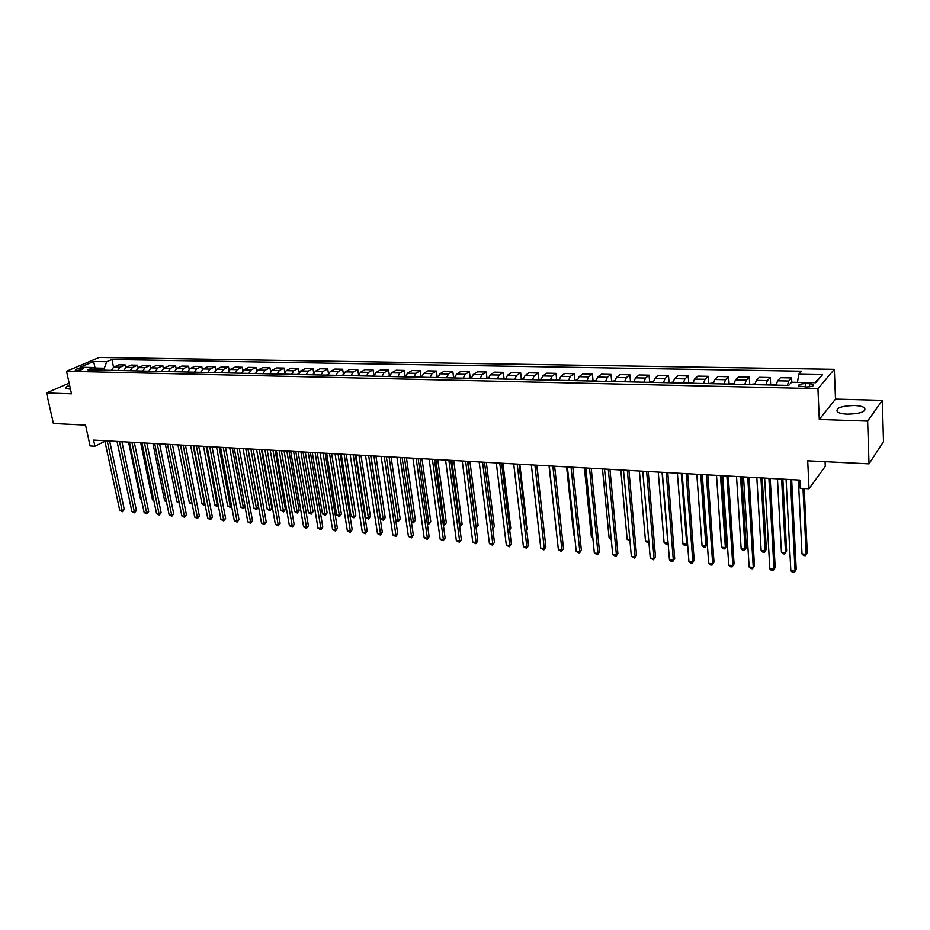 <?xml version="1.0" encoding="UTF-8"?>
<svg xmlns="http://www.w3.org/2000/svg" width="930" height="930" viewBox="0 0 930 930"><rect width="100%" height="100%" fill="white"/><g stroke="black" fill="none" stroke-linecap="round" stroke-linejoin="round"><path stroke-width="1.4" d="M69.634 385.357C66.228 386.613 64.902 387.671 65.658 388.531L70.471 389.159M847.625 414.152C860.843 413.711 866.481 411.583 864.528 407.782C862.563 406.445 859.099 405.678 854.147 405.492C841.057 405.945 835.466 408.072 837.372 411.862C839.29 413.187 842.708 413.943 847.625 414.152M76.539 370.466C80.829 370.117 83.154 369.396 83.537 368.28L82.27 368.024C78.004 368.361 75.679 369.094 75.284 370.21L76.539 370.466M834.338 369.303L99.138 357.48L66.518 371.233L817.947 388.659L834.338 369.303L835.5 399.098L819.284 419.442L867.644 421.104L882.326 400.353L835.5 399.098M882.326 400.353L883.5 441.704L869.015 463.838L807.717 460.803L809.019 488.773L825.282 466.337L825.084 461.664M69.145 383.137L46.5 392.937L53.405 423.487L85.525 425.08L90.082 445.923L94.918 446.214L104.904 441.262M867.644 421.104L869.015 463.838M809.019 488.773L800.219 488.25L799.823 480.089L93.581 440.088L94.918 446.214M809.53 383.648L805.589 383.567C800.312 383.788 798.033 384.625 798.765 386.078L806.636 386.961C811.948 386.741 814.227 385.904 813.483 384.45L809.53 383.648L809.67 386.799M797.417 382.323L798.835 374.244L801.614 371.186L111.937 359.492L113.53 367.152M798.835 374.244L822.562 374.674L815.657 382.707L791.604 382.195L788.698 385.392L87.85 369.803L93.233 367.501L80.096 367.222L93.639 361.491L106.718 361.724L111.937 359.492M819.284 419.442L817.947 388.659M46.5 392.937L71.494 393.797L66.518 371.233M95.302 369.082L95.081 368.013L94.325 368.338M104.718 370.187L104.3 368.21L95.081 368.013L93.639 361.491M787.385 385.357L788.768 381.009L791.593 377.929L791.802 382.195M111.321 370.326L113.681 367.083L118.877 364.827L125.248 364.944L125.759 367.455M123.655 370.605L126.003 367.338L131.165 365.06L137.617 365.188L138.14 367.769M136.129 370.884L138.465 367.594L143.604 365.304L150.137 365.432L150.672 368.082M148.765 371.163L151.09 367.85L156.194 365.548L162.808 365.676L163.343 368.42M161.541 371.442L163.854 368.117L168.935 365.804L175.631 365.932L176.177 368.768M174.48 371.733L176.781 368.385L181.838 366.048L188.604 366.176L189.174 369.117M187.581 372.023L189.871 368.652L194.893 366.304L201.752 366.443L202.322 369.489M200.845 372.314L203.124 368.931L208.111 366.56L215.051 366.699L215.644 369.873M214.272 372.616L216.539 369.21L221.503 366.827L228.524 366.955L229.129 370.268M227.873 372.918L230.117 369.489L235.046 367.083L242.16 367.222L242.777 370.686M241.637 373.232L243.881 369.768L248.763 367.35L255.971 367.49L256.61 371.128M255.587 373.535L257.808 370.059L262.667 367.629L269.956 367.769L270.618 371.593M269.712 373.848L271.92 370.349L276.733 367.896L284.115 368.048L284.801 372.081M284.022 374.174L286.207 370.64L290.985 368.175L298.472 368.327L299.181 372.605M298.518 374.488L300.681 370.942L305.424 368.454L313.003 368.606L313.736 373.151M313.201 374.813L315.351 371.244L320.048 368.745L327.72 368.896L328.488 373.744M328.069 375.15L330.208 371.547L334.858 369.036L342.635 369.187L343.449 374.383M343.147 375.488L345.263 371.861L349.866 369.326L357.748 369.477L358.596 375.081M358.422 375.825L360.515 372.174L365.072 369.617L373.058 369.78L373.906 375.511M373.895 376.162L375.976 372.5L380.486 369.919L388.577 370.082L389.414 375.848M389.589 376.511L391.646 372.814L396.099 370.221L404.306 370.384L405.12 376.197M405.492 376.871L407.526 373.151L411.932 370.535L420.244 370.698L421.046 376.545M421.604 377.231L423.627 373.476L427.974 370.849L436.403 371.012L437.193 376.894M437.949 377.592L439.948 373.814L444.238 371.163L452.782 371.326L453.549 377.266M454.526 377.964L456.491 374.151L460.734 371.489L469.394 371.651L470.15 377.65M471.324 378.336L473.265 374.499L477.45 371.814L486.227 371.977L486.971 378.033M488.366 378.708L490.284 374.848L494.4 372.14L503.304 372.314L504.025 378.429M505.641 379.091L507.536 375.209L511.593 372.477L520.626 372.651L521.323 378.836M523.172 379.487L525.032 375.569L529.019 372.814L538.191 372.988L538.865 379.242M540.958 379.882L542.783 375.941L546.701 373.163L556 373.337L556.663 379.649M558.988 380.277L560.802 376.301L564.65 373.511L574.077 373.697L574.717 380.079M577.298 380.684L579.065 376.685L582.843 373.86L592.41 374.046L593.026 380.498M595.863 381.102L597.606 377.069L601.303 374.22L611.01 374.406L611.615 380.94M614.707 381.521L616.427 377.452L620.043 374.592L629.889 374.778L630.47 381.381M633.842 381.951L635.515 377.847L639.05 374.953L649.047 375.15L649.605 381.823M653.255 382.381L654.894 378.243L658.347 375.336L668.496 375.534L669.03 382.276M672.971 382.811L674.576 378.65L677.935 375.72L688.235 375.918L688.746 382.742M692.978 383.265L694.547 379.068L697.826 376.104L708.276 376.301L708.753 383.218M713.298 383.706L714.833 379.487L718.007 376.499L728.632 376.708L729.073 383.695M733.933 384.171L735.421 379.905L738.501 376.894L749.289 377.103L749.708 384.195M754.893 384.636L756.334 380.335L759.322 377.301L770.273 377.51L770.668 384.695M776.178 385.113L777.585 380.777L780.468 377.708L791.593 377.929M765.925 384.88L767.343 380.568L770.273 377.51M744.79 384.416L746.255 380.138L749.289 377.103M723.993 383.95L725.493 379.707L728.632 376.708M703.51 383.497L705.056 379.277L708.276 376.301M683.329 383.044L684.922 378.87L688.235 375.918M663.474 382.602L665.09 378.464L668.496 375.534M643.897 382.172L645.56 378.057L649.047 375.15M624.623 381.742L626.32 377.661L629.889 374.778M605.628 381.323L607.36 377.266L611.01 374.406M586.911 380.905L588.678 376.882L592.41 374.046M568.474 380.498L570.264 376.499L574.077 373.697M550.304 380.091L552.118 376.127L556 373.337M532.39 379.696L534.239 375.755L538.191 372.988M514.732 379.3L516.603 375.395L520.626 372.651M497.318 378.905L499.224 375.034L503.304 372.314M480.159 378.533L482.089 374.685L486.227 371.977M463.233 378.15L465.186 374.337L469.394 371.651M446.54 377.778L448.516 373.988L452.782 371.326M430.079 377.417L432.078 373.651L436.403 371.012M413.838 377.057L415.873 373.314L420.244 370.698M397.831 376.697L399.877 372.988L404.306 370.384M382.032 376.348L384.102 372.663L388.577 370.082M366.443 375.999L368.536 372.337L373.058 369.78M351.063 375.662L353.168 372.023L357.748 369.477M335.881 375.325L338.009 371.709L342.635 369.187M320.908 374.988L323.047 371.407L327.72 368.896M306.121 374.662L308.283 371.093L313.003 368.606M291.532 374.337L293.717 370.803L298.472 368.327M277.128 374.011L279.326 370.5L284.115 368.048M262.911 373.697L265.12 370.21L269.956 367.769M248.868 373.383L251.1 369.919L255.971 367.49M235.011 373.081L237.255 369.629L242.16 367.222M221.328 372.779L223.584 369.35L228.524 366.955M207.809 372.477L210.075 369.071L215.051 366.699M194.463 372.174L196.742 368.792L201.752 366.443M181.28 371.884L183.57 368.524L188.604 366.176M168.249 371.593L170.562 368.257L175.631 365.932M155.391 371.314L157.705 367.989L162.808 365.676M142.685 371.024L145.01 367.734L150.137 365.432M130.119 370.745L132.467 367.466L137.617 365.188M117.715 370.477L120.063 367.211L125.248 364.944M106.718 361.724L104.3 368.21M96.511 370L93.233 367.501M814.622 382.683L822.562 374.674M790.407 479.555L795.08 571.136L790.849 570.753L786.083 479.31M791.663 479.624L796.22 569.416L794.255 572.52L792.558 572.357L790.849 570.753M796.22 569.416L794.255 572.52M798.393 480.008L802.02 553.978L806.182 554.315L807.263 552.676L804.194 488.483M807.263 552.676L805.357 555.698L806.182 554.315L803.009 488.413M805.357 555.698L803.694 555.559L802.02 553.978M768.901 478.334L774.016 569.241L769.842 568.869L764.646 478.09M770.203 478.404L775.19 567.544L773.225 570.613L771.563 570.462L769.842 568.869M775.19 567.544L773.225 570.613M747.732 477.137L753.265 567.37L749.15 567.009L743.535 476.904M749.08 477.218L754.486 565.696L752.521 568.742L750.87 568.59L749.15 567.009M754.486 565.696L752.521 568.742M726.888 475.951L732.828 565.533L728.771 565.173L722.75 475.718M728.283 476.032L734.084 563.871L732.119 566.893L730.503 566.742L728.771 565.173M734.084 563.871L732.119 566.893M776.294 384.334L769.901 384.974M777.457 478.822L781.433 552.257L785.525 552.594L786.652 550.979L782.851 479.124M786.652 550.979L784.734 553.966L785.525 552.594L781.619 479.055M784.734 553.966L783.107 553.827L781.433 552.257M755.009 383.869L748.859 384.497M756.834 477.648L761.147 550.56L765.181 550.897L766.343 549.293L762.216 477.962M766.343 549.293L764.425 552.257L765.181 550.897L760.938 477.881M764.425 552.257L762.821 552.118L761.147 550.56M734.061 383.416L728.132 384.044M736.525 476.497L741.163 548.886L745.128 549.223L746.337 547.63L741.884 476.799M746.337 547.63L744.419 550.572L745.128 549.223L740.559 476.73M744.419 550.572L742.838 550.444L741.163 548.886M706.358 474.788L712.694 563.731L708.707 563.371L702.29 474.567M707.811 474.87L713.996 562.08L712.031 565.08L710.439 564.928L708.707 563.371M713.996 562.08L712.031 565.08M713.426 382.962L707.73 383.59M716.519 475.37L721.459 547.247L725.377 547.572L726.621 546.003L721.866 475.672M726.621 546.003L724.702 548.921L725.377 547.572L720.494 475.59M724.702 548.921L723.145 548.793L721.459 547.247M686.142 473.649L692.873 561.941L688.932 561.592L682.143 473.417M687.642 473.73L694.198 560.313L692.234 563.289L690.665 563.138L688.932 561.592M694.198 560.313L692.234 563.289M666.24 472.521L673.332 560.186L669.461 559.837L662.3 472.3M667.775 472.603L674.703 558.57L672.739 561.522L671.193 561.383L669.461 559.837M674.703 558.57L672.739 561.522M646.629 471.405L654.081 558.453L650.268 558.116L642.746 471.196M648.21 471.498L655.487 556.849L653.523 559.779L650.268 558.116M655.487 556.849L653.523 559.779M627.32 470.313L635.12 556.745L631.354 556.407L623.484 470.103M628.936 470.406L636.55 555.163L634.597 558.07L631.354 556.407M636.55 555.163L634.597 558.07M608.29 469.243L616.427 555.071L612.719 554.733L604.512 469.022M609.952 469.336L617.892 553.501L615.927 556.384L612.719 554.733M617.892 553.501L615.927 556.384M693.106 382.509L687.63 383.137M696.803 474.254L702.057 545.631L705.917 545.945L707.184 544.387L702.138 474.556M707.184 544.387L705.277 547.293L705.917 545.945L700.72 474.474M705.277 547.293L703.731 547.154L702.057 545.631M673.099 382.067L667.833 382.707M677.389 473.149L682.934 544.027L686.735 544.352L681.248 473.37M687.549 543.597L686.131 545.678L684.608 545.55L682.934 544.027M686.131 545.678L687.537 543.399M653.383 381.637L648.326 382.265M658.242 472.068L664.078 542.457L667.821 542.771L662.055 472.289M668.089 543.015L667.263 544.097L665.764 543.969L664.078 542.457M667.263 544.097L668.042 542.527M633.969 381.219L629.122 381.835M639.387 470.999L645.49 540.911L648.803 541.179M648.896 542.26L647.175 542.411L645.49 540.911M614.846 380.789L610.185 381.416M620.798 469.952L627.169 539.377L629.819 539.598M629.947 540.958L627.169 539.377M589.539 468.174L598.002 553.408L594.351 553.083L585.819 467.964M591.236 468.278L599.501 551.85L597.537 554.722L594.351 553.083M599.501 551.85L597.537 554.722M596.002 380.382L591.538 381.009M602.477 468.906L609.104 537.865L611.115 538.04M611.254 539.388L609.104 537.865M571.055 467.127L579.843 551.781L576.24 551.455L567.393 466.918M572.799 467.232L581.366 550.235L579.413 553.083L576.24 551.455M581.366 550.235L579.413 553.083M577.437 379.975L573.147 380.591M584.412 467.883L591.294 536.378L592.689 536.494M592.805 537.703L591.294 536.378M552.85 466.104L561.941 550.165L558.384 549.851L549.235 465.895M554.617 466.197L563.499 548.642L561.534 551.455L558.384 549.851M563.499 548.642L561.534 551.455M559.128 379.568L555.036 380.196M566.602 466.883L573.729 534.913L574.519 534.983M574.589 535.657L573.729 534.913M534.901 465.081L544.283 548.572L540.783 548.258L531.344 464.884M536.703 465.186L545.875 547.061L543.922 549.863L540.783 548.258M545.875 547.061L543.922 549.863M541.097 379.173L537.168 379.8M549.037 465.884L556.605 533.483M517.208 464.082L526.88 547.014L523.427 546.701L513.697 463.884M519.045 464.186L528.496 545.515L526.543 548.293L523.427 546.701M528.496 545.515L526.543 548.293M523.311 378.789L519.568 379.405M544.085 531.065L536.912 465.198M499.77 463.094L509.721 545.468L506.315 545.166L496.306 462.896M501.63 463.198L511.361 543.98L509.408 546.747L506.315 545.166M511.361 543.98L509.408 546.747M505.792 378.405L502.212 379.022M526.706 530.112L527.391 529.496L519.812 464.233M527.391 529.496L526.752 530.553M482.565 462.117L492.795 543.945L489.436 543.643L479.159 461.931M486.32 462.338L494.318 526.752L492.691 528.147L484.484 462.233L494.458 542.481L492.505 545.213L489.436 543.643M494.458 542.481L492.505 545.213M465.616 461.164L476.09 542.446L472.789 542.144L462.245 460.966M467.546 461.268L477.788 540.993L475.846 543.701L472.789 542.144M477.788 540.993L475.846 543.701M448.888 460.211L459.629 540.958L456.363 540.667L445.575 460.025M450.852 460.327L461.338 539.516L459.397 542.225L456.363 540.667M461.338 539.516L459.397 542.225M432.404 459.281L443.377 539.505L440.157 539.214L429.125 459.095M434.391 459.397L445.121 538.075L443.18 540.749L440.157 539.214M445.121 538.075L443.18 540.749M416.14 458.362L427.358 538.063L424.173 537.773L412.908 458.176M418.151 458.467L429.114 536.645L427.358 538.063L427.172 539.307L424.173 537.773M429.114 536.645L427.172 539.307M400.086 457.444L411.537 536.633L408.41 536.354L396.912 457.269M402.132 457.56L413.327 535.227L411.537 536.633L411.386 537.877L408.41 536.354M413.327 535.227L411.386 537.877M384.264 456.549L395.936 535.238L392.844 534.959L381.126 456.374M386.334 456.665L397.738 533.843L395.936 535.238L395.808 536.471L392.844 534.959M397.738 533.843L395.808 536.471M368.652 455.665L380.533 533.855L377.487 533.576L365.548 455.491M370.733 455.793L382.358 532.472L380.533 533.855L380.428 535.076L377.487 533.576M382.358 532.472L380.428 535.076M353.237 454.793L365.339 532.483L362.328 532.216L350.18 454.619M355.353 454.921L367.187 531.111L365.339 532.483L365.257 533.704L362.328 532.216M367.187 531.111L365.257 533.704M338.032 453.933L350.343 531.135L347.367 530.867L335.021 453.77M340.171 454.061L352.203 529.775L350.343 531.135L350.273 532.344L347.367 530.867M352.203 529.775L350.273 532.344M323.036 453.084L335.532 529.798L332.591 529.542L320.06 452.922M325.186 453.212L337.416 528.449L335.532 529.798L335.486 531.007L332.591 529.542M337.416 528.449L335.486 531.007M308.225 452.247L320.92 528.484L318.014 528.228L305.284 452.085M310.399 452.375L322.815 527.147L320.92 528.484L320.897 529.693L318.014 528.228M322.815 527.147L320.897 529.693M293.601 451.422L306.481 527.194L303.622 526.926L290.706 451.259M295.81 451.538L308.4 525.869L306.481 527.194L306.481 528.38L303.622 526.926M308.4 525.869L306.481 528.38M279.174 450.597L292.229 525.903L289.404 525.648L276.315 450.446M281.395 450.725L294.171 524.59L292.229 525.903L292.253 527.101L289.404 525.648M294.171 524.59L292.253 527.101M264.934 449.795L278.163 524.636L275.373 524.392L262.109 449.632M267.177 449.922L280.116 523.334L278.163 524.636L278.198 525.822L275.373 524.392M280.116 523.334L278.198 525.822M250.868 449.004L264.271 523.392L261.516 523.148L248.078 448.841M253.134 449.132L266.236 522.102L264.271 523.392L264.329 524.567L261.516 523.148M266.236 522.102L264.329 524.567M236.987 448.214L250.554 522.16L247.822 521.916L234.232 448.062M239.266 448.341L252.53 520.881L250.554 522.16L250.623 523.334L247.822 521.916M252.53 520.881L250.623 523.334M223.281 447.435L236.999 520.94L234.302 520.695L220.561 447.284M225.572 447.563L238.987 519.672L236.999 520.94L237.092 522.102L234.302 520.695M238.987 519.672L237.092 522.102M488.506 378.022L485.088 378.638M509.57 529.147L510.744 528.112L502.956 463.28M510.744 528.112L509.663 529.914M471.475 377.65L468.209 378.266M494.318 526.752L492.795 529.089M454.677 377.278L451.562 377.894M475.962 526.752L478.101 525.415L469.917 461.408M478.101 525.415L476.207 528.042L468.057 461.303M438.1 376.917L435.147 377.534M459.467 525.38L462.105 524.09L453.724 460.49M462.105 524.09L460.222 526.706L451.841 460.385M460.222 526.706L459.641 526.659M421.767 376.557L418.953 377.173M443.203 524.02L444.633 524.136L446.33 522.776L437.751 459.583M446.33 522.776L444.435 525.38L435.845 459.478M444.435 525.38L443.377 525.287M405.643 376.208L402.981 376.813M427.161 522.683L429.032 522.834L430.753 521.486L421.999 458.688M430.753 521.486L428.858 524.067L420.058 458.583M428.858 524.067L427.3 523.695M389.74 375.86L387.217 376.464M411.327 521.358L413.641 521.556L415.373 520.219L406.445 457.804M415.373 520.219L413.49 522.776L404.469 457.7M413.49 522.776L411.409 521.974M374.058 375.511L371.663 376.115M395.703 520.056L398.435 520.288L400.191 518.963L391.088 456.944M400.191 518.963L398.307 521.509L389.1 456.828M398.307 521.509L395.738 520.288M358.573 375.174L356.318 375.778M370.907 455.793L380.463 518.789L383.439 519.033L385.206 517.719L375.941 456.084M385.206 517.719L383.323 520.242L373.93 455.967M383.323 520.242L380.463 518.789M343.298 374.837L341.182 375.441M355.969 454.956L365.688 517.545L368.617 517.801L370.407 516.487L360.98 455.235M370.407 516.487L368.536 518.998L358.945 455.119M368.536 518.998L365.688 517.545M328.232 374.511L326.232 375.104M341.229 454.119L351.087 516.336L353.993 516.58L355.806 515.278L346.216 454.398M355.806 515.278L353.935 517.778L344.158 454.282M353.935 517.778L351.087 516.336M313.34 374.232L311.48 374.778M326.663 453.294L336.683 515.127L339.555 515.371L341.38 514.081L331.638 453.573M341.38 514.081L339.508 516.569L329.557 453.456M339.508 516.569L336.683 515.127M298.646 373.953L296.914 374.453M312.282 452.48L322.454 513.941L325.291 514.174L327.127 512.907L317.246 452.759M327.127 512.907L325.268 515.371L315.142 452.643M325.268 515.371L322.454 513.941M284.138 373.674L282.546 374.139M298.088 451.678L308.411 512.767L311.201 513L313.061 511.744L303.029 451.957M313.061 511.744L311.201 514.185L300.913 451.829M311.201 514.185L308.411 512.767M269.828 373.395L268.352 373.825M284.069 450.876L294.531 511.616L297.286 511.837L299.169 510.593L288.998 451.155M299.169 510.593L297.309 513.023L286.858 451.038M297.309 513.023L294.531 511.616M255.692 373.116L254.343 373.511M270.223 450.097L280.825 510.465L283.545 510.698L285.44 509.454L275.141 450.376M285.44 509.454L283.58 511.872L272.978 450.248M283.58 511.872L280.825 510.465M241.742 372.849L240.51 373.197M256.552 449.318L267.282 509.338L269.979 509.559L271.874 508.326L261.446 449.597M271.874 508.326L270.026 510.733L259.272 449.481M270.026 510.733L267.282 509.338M227.955 372.581L226.839 372.895M243.044 448.551L253.902 508.222L256.564 508.443L258.482 507.222L247.926 448.83M258.482 507.222L256.634 509.605L245.741 448.713M256.634 509.605L253.902 508.222M209.738 446.667L223.607 519.731L220.956 519.498L207.053 446.516M212.052 446.795L225.618 518.475L223.607 519.731L223.723 520.893L220.956 519.498M225.618 518.475L223.723 520.893M214.353 372.314L213.354 372.593M229.71 447.795L240.684 507.117L243.311 507.338L232.361 447.946M244.997 506.559L243.404 508.489L240.684 507.117M243.404 508.489L243.311 507.338L244.95 506.304M196.369 445.912L210.389 518.545L207.762 518.312L193.719 445.761M198.695 446.04L212.412 517.289L210.389 518.545L210.517 519.707L207.762 518.312M212.412 517.289L210.517 519.707M200.915 372.047L200.02 372.302M216.527 447.051L227.629 506.025L230.222 506.246L219.155 447.202M231.57 506.094L230.326 507.396L227.629 506.025M230.326 507.396L230.222 506.246L231.454 505.478M183.164 445.168L197.323 517.371L194.73 517.138L180.536 445.017M185.5 445.296L199.357 516.127L197.323 517.371L197.474 518.522L194.73 517.138M199.357 516.127L197.474 518.522M187.639 371.791L186.86 372.012M203.507 446.319L214.725 504.955L217.294 505.164L206.1 446.458M218.306 505.618L216.376 506.222L214.725 504.955M217.411 506.304L218.131 504.653M170.12 444.424L184.419 516.208L181.862 515.976L167.528 444.284M172.469 444.563L186.465 514.976L184.419 516.208L184.582 517.359L181.862 515.976M186.465 514.976L184.582 517.359M174.538 371.535L173.864 371.721M190.638 445.586L201.973 503.886L204.507 504.095L193.196 445.737M205.17 504.92L203.624 505.153L201.973 503.886M204.647 505.234L204.96 503.827M157.228 443.691L171.666 515.069L169.132 514.836L154.671 443.552M159.6 443.831L173.724 513.837L171.666 515.069L171.841 516.208L169.132 514.836M173.724 513.837L171.841 516.208M177.932 444.866L189.371 502.828L191.882 503.037L180.455 445.017M192.161 504.095L189.371 502.828M192.022 504.176L191.952 503.002M144.499 442.971L159.065 513.93L156.566 513.709L141.976 442.831M146.882 443.11L161.134 512.721L159.065 513.93L159.263 515.069L156.566 513.709M161.134 512.721L159.263 515.069M165.366 444.156L176.909 501.793L179.06 501.968M179.281 503.107L176.909 501.793M131.932 442.262L146.626 512.814L144.15 512.593L129.433 442.122M134.327 442.401L148.695 511.605L146.626 512.814L146.824 513.941L144.15 512.593M148.695 511.605L146.824 513.941M152.95 443.459L164.61 500.77L166.307 500.91M166.54 502.037L164.61 500.77M119.505 441.564L134.315 511.709L131.874 511.488L117.029 441.425M121.911 441.692L136.408 510.512L134.315 511.709L134.536 512.825L131.874 511.488M136.408 510.512L134.536 512.825M140.686 442.761L152.439 499.747L153.717 499.852M153.927 500.875L152.439 499.747M107.217 440.867L122.156 510.605L119.738 510.396L104.788 440.727M109.647 441.006L124.26 509.419L122.156 510.605L122.388 511.733L119.738 510.396M124.26 509.419L122.388 511.733M128.561 442.075L140.407 498.747L141.267 498.817M141.418 499.503L140.407 498.747M777.585 380.777L788.768 381.009M756.334 380.335L767.343 380.568M735.421 379.905L746.255 380.138M714.833 379.487L725.493 379.707M694.547 379.068L705.056 379.277M674.576 378.65L684.922 378.87M654.894 378.243L665.09 378.464M635.515 377.847L645.56 378.057M616.427 377.452L626.32 377.661M597.606 377.069L607.36 377.266M579.065 376.685L588.678 376.882M560.802 376.301L570.264 376.499M542.783 375.941L552.118 376.127M525.032 375.569L534.239 375.755M507.536 375.209L516.603 375.395M490.284 374.848L499.224 375.034M473.265 374.499L482.089 374.685M456.491 374.151L465.186 374.337M439.948 373.814L448.516 373.988M423.627 373.476L432.078 373.651M407.526 373.151L415.873 373.314M391.646 372.814L399.877 372.988M375.976 372.5L384.102 372.663M360.515 372.174L368.536 372.337M345.263 371.861L353.168 372.023M330.208 371.547L338.009 371.709M315.351 371.244L323.047 371.407M300.681 370.942L308.283 371.093M286.207 370.64L293.717 370.803M271.92 370.349L279.326 370.5M257.808 370.059L265.12 370.21M243.881 369.768L251.1 369.919M230.117 369.489L237.255 369.629M216.539 369.21L223.584 369.35M203.124 368.931L210.075 369.071M189.871 368.652L196.742 368.792M176.781 368.385L183.57 368.524M163.854 368.117L170.562 368.257M151.09 367.85L157.705 367.989M138.465 367.594L145.01 367.734M126.003 367.338L132.467 367.466M113.681 367.083L120.063 367.211M805.74 386.938L805.589 383.567M864.621 410.746L864.528 407.782M813.529 385.566L813.483 384.45"/></g></svg>

